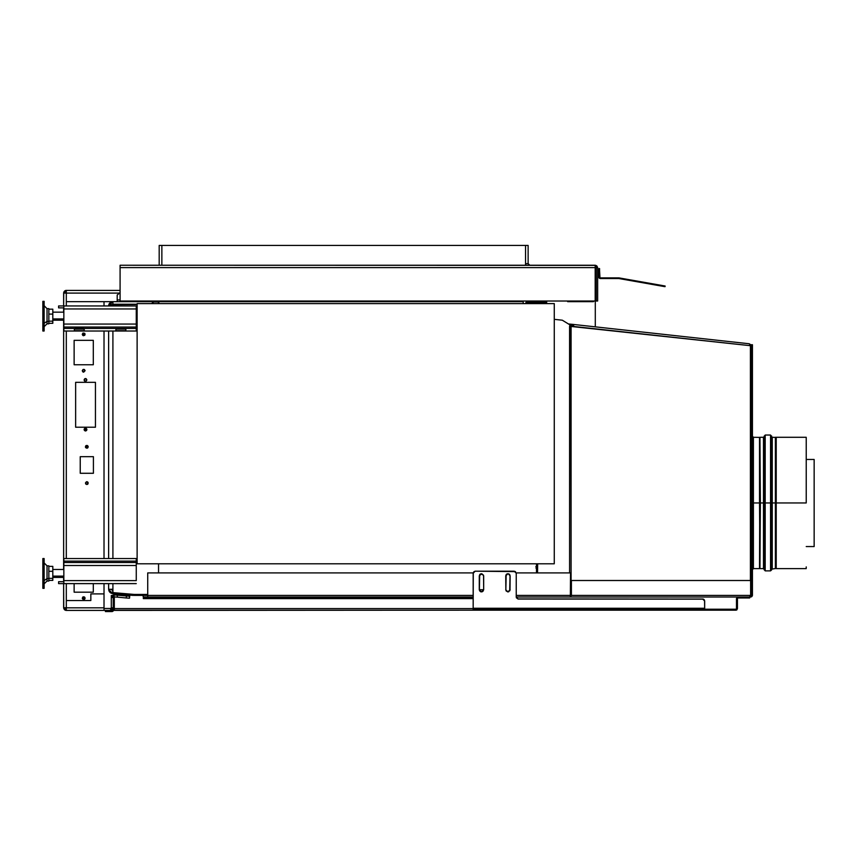 <?xml version="1.0" encoding="UTF-8"?>
<svg xmlns="http://www.w3.org/2000/svg" width="857" height="857" viewBox="0 0 857 857"><rect width="100%" height="100%" fill="white"/><g stroke="black" fill="none" stroke-linecap="round" stroke-linejoin="round"><path stroke-width="1.29" d="M158.566 563.81L158.566 572.883L158.566 563.81M536.439 572.883L536.439 563.81L536.439 572.883M535.979 568.052L536.278 567.58M536.3 567.516L536.428 566.98M535.861 566.552L536.439 566.316M112.567 593.547L134.41 595.444L112.567 593.547L108.635 589.262L112.942 589.262L112.942 583.649L112.942 592.583L112.942 589.262L108.635 589.262L109.771 592.176L111.785 593.408L112.567 593.547L112.942 590.923L111.281 589.262L112.792 590.912L112.567 593.547L111.035 593.119M108.635 331.07L108.635 558.518L108.635 331.07M108.635 583.649L108.635 589.262L108.635 583.649M134.41 595.444L147.736 595.444L134.41 595.444M112.096 304.621L137.088 304.428L112.942 304.428L108.635 305.938L109.9 302.896L112.942 301.643L112.942 304.289L111.924 304.653M63.879 293.051L66.321 293.083L63.675 293.051L66.321 290.405L66.321 305.938L66.321 301.643L112.942 301.643L112.942 304.289L137.088 304.289L112.942 304.289L108.635 305.938L112.942 301.643L158.888 301.643L66.321 301.643L66.321 290.405L64.65 291.005L63.729 292.526L63.675 305.938L63.675 293.051L65.657 293.083M109.578 303.26L108.978 304.278M108.914 304.439L108.753 304.953M108.732 305.038L108.635 305.938M158.888 303.624L158.888 301.643L158.888 303.624L158.674 302.232L158.888 302.96L157.57 301.643L158.791 302.457M112.942 558.518L112.942 331.07L112.942 558.518M112.942 305.938L112.942 304.428L112.942 305.938M147.736 594.447L134.27 594.447L112.942 592.583L134.27 594.447L147.736 594.447M151.614 303.624L153.649 301.739L157.57 301.643L154.153 301.643L151.614 303.624M108.71 590.055L109.289 591.534L108.71 590.055M109.771 592.176L110.36 592.701M153.21 302.028L158.502 302.028M136.274 580.607L136.274 565.534L136.274 580.607L63.879 580.607L63.879 562.492L136.274 562.492L136.274 565.534L136.274 562.492L63.879 562.492L63.879 565.534L136.274 565.534L63.879 565.534L63.879 580.607L136.274 580.607M63.879 583.649L63.879 580.607L63.879 583.649L136.274 583.649L58.587 583.649L58.587 581.667L58.587 583.649L63.879 583.649M63.879 581.667L58.587 581.667L63.879 581.667M136.274 558.518L136.274 561.164L136.274 558.518L63.879 558.518L136.274 558.518M63.879 561.164L63.879 558.518L63.879 561.164L136.274 561.164L63.879 561.164L63.879 562.492L63.879 561.164M136.274 562.492L136.274 561.164L136.274 562.492M136.274 305.938L136.274 327.095L63.879 327.095L63.879 305.938L63.879 327.095L136.274 327.095L136.274 324.053L63.879 324.053L136.274 324.053L136.274 308.981L63.879 308.981L136.274 308.981L136.274 305.938L63.879 305.938L136.274 305.938M58.587 305.938L63.879 305.938L58.587 305.938L58.587 307.92L63.879 307.92L58.587 307.92L58.587 305.938M136.274 328.424L63.879 328.424L63.879 331.07L136.274 331.07L136.274 327.095L136.274 331.07L63.879 331.07L63.879 328.424L136.274 328.424M84.211 330.716L84.211 329.077L84.211 330.716L74.291 330.716L74.291 329.077L84.211 329.077L84.211 330.716L74.291 330.716L74.291 329.077L74.291 330.716M125.861 330.716L125.861 329.077L125.861 330.716L115.941 330.716L115.941 329.077L125.861 329.077L125.861 330.716L115.941 330.716L115.941 329.077L115.941 330.716M63.879 327.095L63.879 328.424L63.879 327.095M83.354 327.095L75.148 327.095M125.004 327.095L116.809 327.095M84.211 329.077L74.291 329.077M75.148 327.235L83.354 327.235L75.148 327.235M125.861 329.077L115.941 329.077M751 345.735L749.232 343.764L750.453 345.735L749.232 343.764L750.721 344.718L750.453 345.735L573.087 326.367L572.787 324.396L749.189 343.764L572.787 324.396L574.051 326.367L572.787 324.396L568.341 323.903L572.787 324.396L572.647 325.703L570.023 325.424L572.647 325.703L573.087 326.367L571.062 326.367L574.051 326.367L571.073 326.367L571.062 580.489L571.073 326.367L569.626 326.335L569.616 572.883L570.023 324.921L562.256 320.207L554.308 319.329L562.256 320.207L554.308 319.329L562.256 320.207L570.034 324.921L569.626 326.335L750.453 345.735L750.421 580.489L750.978 345.382M526.112 302.221L525.534 303.624L527.516 301.643L527.516 302.96L540.735 302.96L540.735 301.643L546.691 301.643L540.735 301.643L540.735 302.96L546.691 302.96L546.691 301.643L546.691 302.96L527.516 302.96L526.851 303.624L527.516 301.643L540.735 301.643L527.13 301.675M537.65 563.81L537.607 572.883L537.65 563.81M750.636 593.569L750.453 345.735L751 359.951L750.636 593.569M570.494 324.139L570.355 325.456L570.494 324.139M750.636 595.358L750.636 580.489L570.655 580.489L570.655 595.358L571.383 595.358L571.383 580.489L571.383 595.358L750.636 595.358L750.636 580.489L570.655 580.489L570.655 595.358L571.383 595.358L570.312 597.018L516.193 597.018L570.312 597.018L570.505 572.883L516.16 572.883L570.505 572.883L570.505 595.358L516.193 595.358L570.505 595.358L570.312 597.018L749.436 597.018L570.312 597.018L571.383 595.358L750.636 595.358L749.436 597.018L750.614 595.679M748.365 597.018L748.365 598.004L749.682 598.004L748.365 598.004L748.365 597.018L750.753 597.018L752.414 595.358L752.414 344.76L751.418 344.76L751.418 595.358L751.418 344.76L752.414 344.76L752.414 595.358L750.753 596.022L750.753 597.018L751.675 596.74L752.414 595.358L751.418 595.358L750.539 596.022L750.753 597.018L749.297 597.018M473.214 597.018L147.736 597.018L473.214 597.018M751.921 596.526L752.382 595.679M147.736 572.883L473.246 572.883L147.736 572.883L147.736 595.358L147.736 572.883M147.736 595.358L473.214 595.358L147.736 595.358L147.736 596.986L144.04 597.018L144.019 598.668L143.355 598.668L144.019 598.004L473.214 598.004L144.04 598.004L144.019 597.018L145.336 597.018L145.336 598.004L145.336 597.018L147.736 597.018L147.736 595.358M63.879 576.118L52.77 576.118L63.879 576.118M47.039 578.604L44.168 580.564L47.039 578.604L47.039 581.003L47.039 578.604L48.806 578.604L47.039 578.604L47.039 565.791L47.039 578.604M44.168 558.528L44.168 583.585L44.168 558.518L42.85 558.518L42.85 583.585L44.168 583.585L44.168 588.277L44.168 583.585L42.85 583.585L42.85 588.277L42.85 558.528M48.806 581.003L48.806 565.791L48.806 581.003L47.039 581.003L44.168 583.863L47.039 581.003M52.77 580.457L48.806 580.457L52.77 580.457L52.77 578.368L48.806 578.368L52.77 578.368L52.77 571.308L48.806 571.308L52.77 571.308L52.77 566.338L48.806 566.338L52.77 566.338L52.77 580.457M775.349 568.587L775.349 502.963L775.821 568.512L771.654 569.187L771.579 502.963L771.579 569.926L771.654 436.727L770.529 435.013L770.529 502.963L770.529 435.013L765.237 435.013L764.112 436.727L763.458 568.587L763.458 502.963L760.405 502.963L759.945 437.402L759.945 568.512L760.405 502.963L764.112 502.963L764.112 569.187L764.176 435.988L764.176 502.963L765.237 502.963L765.237 435.013L765.237 502.963L771.579 502.963L771.579 435.988L771.654 502.963L771.654 436.727L772.307 437.338L772.307 568.587L772.307 502.963L775.349 502.963L775.349 437.338L776.281 437.338L776.281 568.587L775.821 437.402L772.307 437.338L772.307 502.963L771.654 502.963L775.349 502.963L775.349 437.338M776.281 437.338L776.281 568.587L776.281 502.963L806.233 502.963L806.233 437.338L806.233 502.963L776.281 502.963L776.281 437.338L806.233 437.338M759.484 437.338L759.484 502.963L752.414 502.963L759.484 502.963L759.945 568.512L759.945 437.402L759.484 568.587L759.945 437.402L753.399 437.338L753.399 568.587L752.414 569.573M769.865 435.013L765.901 435.013M760.405 437.338L763.458 437.338L763.458 502.963L763.458 437.338L764.112 436.727L764.176 569.926L764.176 502.963L765.237 502.963L765.237 570.901L765.237 502.963L770.529 502.963L770.529 570.901L770.529 502.963L771.579 502.963L771.579 569.926L770.529 570.901L765.237 570.901L763.458 568.587L760.405 568.587M752.414 436.342L753.399 437.338L753.399 568.587L759.484 568.587M806.233 567.87L806.233 566.938M814.15 459.459L806.233 459.459L814.15 459.459L814.15 546.541L814.15 459.459M806.233 546.541L814.15 546.541L806.233 546.541M704.636 600.982L704.636 610.238L473.214 610.238L473.214 573.215L473.792 571.812L475.196 571.223L515.314 571.565L516.193 573.215L516.193 597.018L517.789 598.957L702.654 599L704.636 600.982L704.636 608.256L704.604 600.596L703.758 599.332M704.058 599.579L704.486 600.221M508.34 573.751L510.076 575.85L509.711 574.661L507.922 573.708L506.144 574.661L505.78 575.85L507.922 573.708L506.412 574.34L505.78 575.861L505.823 590.162L507.922 591.887L510.033 590.162L510.076 575.861L509.122 574.072L507.108 573.869M506.133 574.661L505.823 590.162M479.695 574.661L479.374 590.162L480.659 591.726L482.994 591.266L483.627 589.745L483.584 575.433L481.473 573.708L479.963 574.34L479.331 575.861L481.484 573.708L480.284 574.072M704.636 608.256L704.636 608.92L475.196 608.92L475.196 610.238L702.654 610.238L702.654 608.92L473.214 608.92L473.214 608.256L704.636 608.256L473.214 608.256L473.246 572.83M516.342 597.779L518.174 599L703.415 599.15M475.196 571.223L514.211 571.223L475.196 571.223L473.214 573.215L473.214 608.256M514.211 571.223L516.193 573.215L516.193 597.018L518.174 599L703.04 599.032M473.364 572.455L474.435 571.383M506.144 590.944L508.351 591.844L510.076 589.745L507.922 591.887L505.78 589.745L506.412 591.266M507.515 591.844L508.747 591.726M509.722 590.934L510.033 575.433M509.915 575.026L509.444 574.34M479.695 590.934L480.659 591.726M481.056 591.844L482.298 591.726M482.994 591.266L483.627 589.745L481.484 591.887L479.331 589.745L479.331 575.861M481.902 573.751L483.584 575.433M483.466 575.026L480.659 573.869M479.331 589.745L483.627 589.745L483.627 575.861M515.614 571.812L514.971 571.383M475.196 610.238L475.196 608.92L473.214 608.92L473.214 610.238L475.196 610.238M704.636 610.238L704.636 608.92L702.654 608.92L702.654 610.238L735.799 610.238L704.636 610.238M52.77 318.9L63.879 318.9L52.77 318.9M44.168 323.357L47.039 321.396L47.039 308.584L47.039 321.396L48.806 321.396L48.806 308.584L48.806 321.396L47.039 321.396L47.039 323.796L47.039 321.396L44.168 323.357M44.168 301.321L44.168 331.07L44.168 326.378L42.85 326.378L42.85 331.059L42.85 326.378L44.168 326.378L44.168 301.31L42.85 301.31L42.85 326.378L42.85 301.321M48.806 323.796L48.806 321.396L48.806 323.785L47.039 323.796L48.806 323.796M52.77 321.161L52.77 314.091L48.806 314.091L52.77 314.091L52.77 309.131L48.806 309.131L52.77 309.131L52.77 321.161L48.806 321.161L52.77 321.161L52.77 323.25L48.806 323.25L52.77 323.25L52.77 321.161M114.26 609.252L113.092 609.734L114.26 610.238L114.26 596.901L114.26 608.588L473.214 608.588L114.26 608.588L114.26 610.238L473.214 610.238L113.788 610.43L113.092 609.734L112.449 610.377L113.145 611.073L112.299 611.534L111.978 610.57L106.718 610.57L106.718 611.566L111.978 611.566L111.978 610.57L113.145 611.073L113.788 610.43L111.978 611.566L106.718 611.566L106.718 610.57L111.978 610.57L113.938 609.273M144.019 598.668L473.214 598.668L143.355 598.668L143.333 596.429L142.487 595.444L143.248 596.172M133.285 595.358L115.695 594.169L114.388 594.919L115.695 594.169L129.375 595.358L115.159 594.233M736.442 608.716L736.495 598.347L738.113 597.018L737.448 598.668L737.448 608.588L736.463 608.588L736.463 598.668L737.448 598.668L737.448 608.588L736.431 610.109L737.448 608.588L735.799 609.252L704.636 609.252L735.799 609.252L735.799 610.238L735.927 609.231M114.506 594.715L112.138 595.583L111.281 597.533L114.163 594.897L113.992 596.879L114.163 594.897L117.452 595.187L114.409 594.919M143.258 596.183L142.487 595.444M143.333 596.429L143.355 598.668L143.323 596.418M736.966 609.756L736.12 610.205M737.448 598.668L736.463 598.668L738.113 597.018L737.448 598.668M736.945 597.5L737.791 597.05M748.365 598.004L738.113 598.004L748.365 598.004M749.682 598.004L749.682 597.018L749.682 598.004M105.39 611.566L105.39 610.57L106.718 610.57L105.39 610.57L105.39 611.566L106.718 611.566L105.39 611.566M159.22 245.434L159.22 265.274L159.22 245.434L161.866 245.434L159.22 245.434M161.866 265.274L161.866 245.434L161.866 265.274L161.866 245.434L528.18 245.434L525.534 245.434L525.534 265.274L525.534 245.434L161.866 245.434L161.866 265.274M595.219 265.274L120.044 265.274L120.044 267.652L595.219 267.652L595.219 265.316L120.044 265.274L120.044 267.652L595.219 267.652L595.219 300.978L595.219 265.274L597.608 267.652L596.911 265.97L595.219 265.274M595.294 266.602L595.219 267.92L595.294 266.602M525.62 264.459L525.866 265.274L525.534 263.624L528.18 263.624L528.908 264.995L528.18 263.624L528.18 245.434L528.18 263.624L525.534 263.624L525.62 264.459M529.83 265.274L528.18 263.624M529.508 265.242L528.908 264.995M595.294 326.86L595.294 268.391M525.555 264.513L525.695 265.274L525.555 264.513M117.238 295.033L117.238 299.993L117.238 295.033L120.044 292.687L117.238 295.033M120.044 299.993L117.238 299.993L117.238 301.643L117.238 299.993L120.044 299.993M150.961 301.643L150.961 300.978L150.961 301.643M540.424 303.624L540.424 302.96L540.424 303.624M540.424 301.643L540.424 300.978L540.424 301.643M540.092 303.624L540.092 302.96L540.092 303.624M540.092 301.643L540.092 300.978L540.092 301.643M593.472 301.643L567.688 301.643L593.472 301.643L593.472 300.978L593.472 301.643M567.688 300.978L567.688 301.643L567.688 300.978M120.044 300.978L120.044 267.652L120.044 300.978L595.219 300.978L120.044 300.978L120.044 301.643M150.457 301.643L150.457 300.978L150.457 301.643M595.626 266.677L596.279 267.652L597.608 267.652L597.608 300.978L596.279 300.978L596.279 267.652L597.608 267.652L597.608 300.978L596.279 300.978L596.258 267.448M596.911 265.97L595.69 265.316M599.589 277.443L598.925 277.443L599.986 278.504L599.589 270.566L598.925 270.566L598.925 277.443L599.986 278.504L618.797 278.504L618.915 277.85L618.733 278.504L618.733 277.839L599.986 277.839L618.915 277.85L665.128 286.002L665.043 286.656L665.161 286.013L618.915 277.85L618.797 278.504L665.032 286.656L663.093 286.313L663.211 285.66L663.093 286.313L618.797 278.504L599.986 278.504L598.925 277.443L598.925 270.566L599.589 270.566L599.589 277.443M599.236 278.193L598.947 277.647M599.589 268.584L599.589 270.566L599.589 268.584L598.925 268.584L599.589 268.584M598.925 268.584L598.925 270.566L598.925 268.584M523.231 301.643L523.231 303.624L554.308 303.624L554.308 563.81L137.088 563.81L137.088 303.624L158.909 303.624L158.909 301.643L158.909 303.624L523.231 303.624L523.231 301.643L158.909 301.643L523.231 301.643M554.308 563.81L137.088 563.81L137.088 303.624L554.308 303.624L554.308 563.81M82.733 333.394L82.733 335.355L84.693 335.355L84.864 333.598L83.183 333.084L82.326 334.369L85.1 334.369L84.489 333.223L82.947 333.212M82.936 369.581L82.347 371.006L83.707 372.131L85.079 370.47L83.707 369.346L82.326 370.738L83.707 369.346L85.1 370.738L84.243 369.453L82.947 369.581M82.936 596.997L82.347 598.422L83.707 599.546L85.079 597.886L83.707 596.761L82.326 598.154L85.1 598.154L84.489 596.997L82.947 596.997M85.454 482.877L86.825 481.752L88.207 483.144L87.596 481.988L86.289 481.859L85.454 482.877L86.825 484.537L88.185 482.877L86.289 481.859L85.454 482.877L85.839 484.119M84.511 379.008L84.115 379.994L85.496 378.601L86.889 379.994L86.278 378.848L84.972 378.708L84.115 379.994L84.725 381.151L86.032 381.279L86.889 379.994L86.032 378.708L84.725 378.837L84.115 379.994L84.725 381.151M84.136 429.314L86.889 429.582L86.268 428.436L84.725 428.425L84.115 429.582L85.764 430.942L86.782 430.118L86.653 428.811L85.496 428.2L84.34 428.811L84.972 430.867M86.043 445.619L85.432 446.776L86.825 445.394L88.207 446.776L87.596 445.619L85.839 445.79L85.539 447.311L86.825 448.168L88.185 446.508L87.35 445.49L86.054 445.619M111.346 596.986L112.181 595.551L111.281 595.551L111.281 607.784L113.274 607.784L113.274 597.533L113.992 596.879L117.28 597.158L113.713 596.911L113.274 607.784L110.628 610.43L110.628 608.438L104.008 608.438L110.757 608.427L111.281 607.784L110.628 610.43L104.008 610.43L104.008 607.784L104.008 610.43L111.142 610.377L112.824 609.252M129.728 596.258L117.452 595.187L117.28 597.158L126.258 597.95L117.28 597.158L117.452 595.187L126.44 595.969L126.258 597.95L126.44 595.969L129.011 596.193L129.728 596.258L129.557 598.24L126.258 597.95L129.557 598.24L129.728 596.258M63.675 307.92L63.675 312.216L63.675 307.92M63.675 320.154L63.675 569.434L63.675 320.154M63.675 577.361L63.675 581.667L63.675 577.361M63.675 607.784L63.675 583.649L63.729 608.299L64.853 609.98L66.321 610.43L63.675 607.784L66.321 607.742L63.729 608.299M63.686 292.783L65.657 293.051L66.321 292.387L65.657 293.051L66.321 293.083L63.729 293.051M66.321 290.405L120.044 290.405L65.807 290.448M66.321 608.438L65.657 607.784L66.321 608.438M66.321 610.43L66.321 600.511L66.321 607.784L104.008 607.784L104.008 583.649L104.008 607.784L66.321 607.784L66.321 610.43L104.008 610.43L66.064 610.409M66.321 600.511L66.321 583.649L66.321 600.511L90.788 600.511L90.788 593.901L104.008 593.901L90.788 593.901L90.788 600.511L66.321 600.511M66.321 558.518L66.321 331.07L66.321 558.518M104.008 301.643L104.008 305.938L104.008 301.643M104.008 331.07L104.008 558.518L104.008 331.07M74.131 340.325L74.131 364.782L93.295 364.782L93.295 340.325L74.131 340.325L74.131 364.782L93.295 364.782L93.295 340.325L93.295 364.782L74.131 364.782L74.131 340.325L93.295 340.325L74.131 340.325M74.131 583.649L74.131 592.198L74.131 583.649L74.131 592.198L93.295 592.198L93.295 583.649M95.416 427.268L95.416 382.308L75.577 382.308L75.577 427.268L95.416 427.268L75.577 427.268L75.577 382.308L75.577 427.268L95.416 427.268L95.416 382.308L95.416 427.268M93.434 473.225L93.434 456.695L80.204 456.695L80.204 473.225L93.434 473.225L80.204 473.225L80.204 456.695L80.204 473.225L93.434 473.225L93.434 456.695L93.434 473.225M82.347 334.637L83.183 335.655M82.733 335.355L84.693 335.355L85.079 334.101M84.693 333.394L83.183 333.084M82.347 334.101L82.433 334.905M82.561 371.51L82.936 371.895M82.347 370.47L83.45 372.099L85.079 370.47M84.479 369.581L83.183 369.453M82.733 597.168L82.433 598.689M84.693 599.139L85.1 598.154L83.707 599.546L82.326 598.154L82.936 599.311M82.561 598.925L84.254 599.439L84.993 598.689M84.479 596.997L83.183 596.868M87.596 484.301L87.971 483.916M87.8 484.119L88.185 482.877M88.1 482.609L87.8 482.159M87.093 481.784L86.546 481.784M84.34 380.765L86.021 381.279L86.889 379.994L85.496 381.386L84.115 379.994M85.764 378.633L85.229 378.633M86.653 430.364L86.857 429.314M86.482 428.607L84.972 428.307M85.454 447.043L85.839 447.75M87.35 448.061L87.81 447.75M87.982 447.547L88.185 446.508M88.1 446.251L86.289 445.49M85.454 446.508L85.539 447.311M65.561 290.512L64.853 290.844M64.65 291.005L64.125 291.573M63.986 291.798L63.729 292.526M63.793 608.545L64.125 609.252M64.275 609.456L64.853 609.98M65.078 610.109L65.807 610.377M66.321 293.051L119.616 293.051L66.321 293.051M112.181 595.551L111.281 595.551L111.281 597.533L113.274 597.533L111.281 597.533L111.281 607.784L113.22 608.299M80.204 456.695L93.434 456.695L80.204 456.695M88.207 446.776L85.432 446.776M85.839 447.761L87.8 447.761M75.577 382.308L95.416 382.308L75.577 382.308M86.889 429.582L85.496 430.975L84.115 429.582M84.35 430.364L86.471 430.568M88.207 483.144L86.825 484.537L85.432 483.144M85.839 484.13L87.8 484.13M74.131 592.198L93.295 592.198L74.131 592.198M85.1 370.738L83.707 372.131L82.326 370.738M85.1 334.369L83.707 335.762L82.326 334.369M113.081 595.026L112.578 595.261M42.85 588.277L44.168 588.277L42.85 588.277M47.039 565.791L48.806 565.791L47.039 565.791L44.168 562.931M52.77 577.361L63.879 577.361M52.77 569.434L63.879 569.434M806.233 568.587L776.281 568.587M52.77 312.216L63.879 312.216M44.168 305.724L47.039 308.584L48.806 308.584M42.85 301.31L44.168 301.31M42.85 331.07L44.168 331.07M44.168 326.656L47.039 323.796M52.77 320.154L63.879 320.154"/></g></svg>
